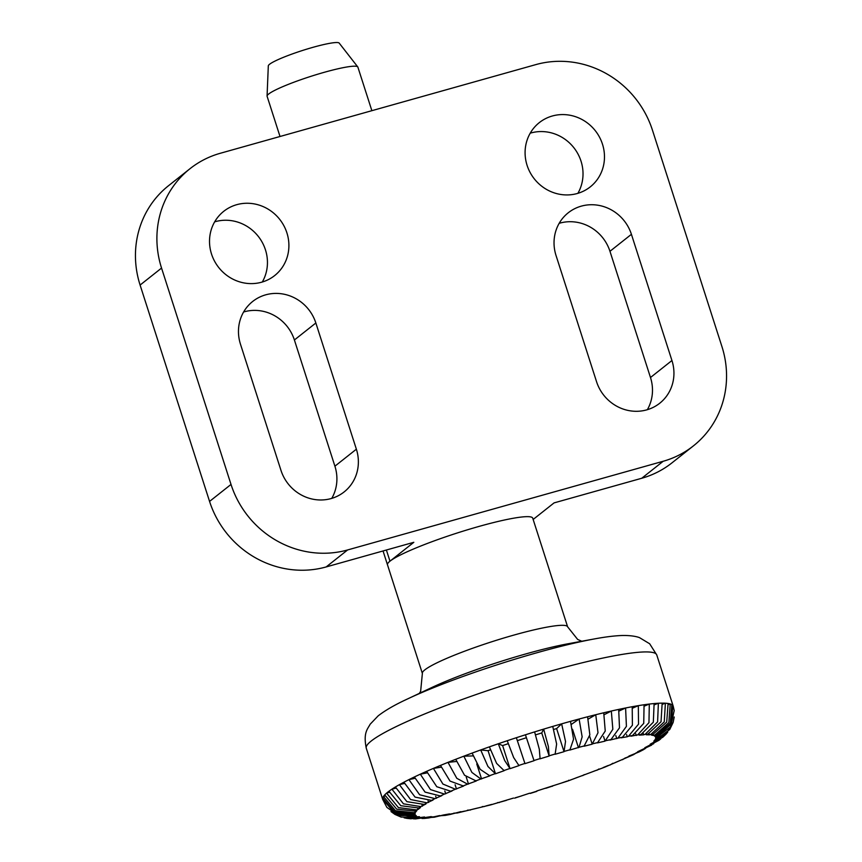 <?xml version="1.0" encoding="UTF-8"?>
<svg xmlns="http://www.w3.org/2000/svg" width="862" height="862" viewBox="0 0 862 862"><rect width="100%" height="100%" fill="white"/><g stroke="black" fill="none" stroke-linecap="round" stroke-linejoin="round"><path stroke-width="1.29" d="M577.228 193.519A40.999 38.855 -128.4 0 1 530.087 172.422A40.999 38.855 -128.4 0 1 539.332 122.609A40.999 38.855 -128.4 0 1 552.337 115.993A40.999 38.855 -128.4 0 1 599.478 137.09A40.999 38.855 -128.4 0 1 590.233 186.903A40.999 38.855 -128.4 0 1 577.228 193.519M577.874 193.336A40.999 38.855 51.6 0 0 574.006 147.898A40.999 38.855 51.6 0 0 530.873 132.985A40.999 38.855 51.6 0 0 530.238 133.168M261.66 282.197A40.999 38.855 -128.4 0 1 214.519 261.1A40.999 38.855 -128.4 0 1 223.764 211.287A40.999 38.855 -128.4 0 1 236.77 204.671A40.999 38.855 -128.4 0 1 283.9 225.769A40.999 38.855 -128.4 0 1 274.655 275.581A40.999 38.855 -128.4 0 1 261.66 282.197M262.296 282.014A40.999 38.855 51.6 0 0 258.438 236.576A40.999 38.855 51.6 0 0 215.306 221.663A40.999 38.855 51.6 0 0 214.66 221.846M647.34 409.698A40.999 38.855 51.6 0 0 650.487 377.513L609.962 251.305A40.999 38.855 51.6 0 0 559.826 223.129A40.999 38.855 51.6 0 0 559.179 223.323M556.033 255.497A40.999 38.855 -128.4 0 1 568.273 212.763A40.999 38.855 -128.4 0 1 581.279 206.147A40.999 38.855 -128.4 0 1 631.415 234.313L671.94 360.521A40.999 38.855 -128.4 0 1 659.699 403.265A40.999 38.855 -128.4 0 1 646.694 409.881A40.999 38.855 -128.4 0 1 596.558 381.715L556.033 255.497M331.762 498.376A40.999 38.855 51.6 0 0 334.909 466.191L294.395 339.984A40.999 38.855 51.6 0 0 244.248 311.807A40.999 38.855 51.6 0 0 243.612 312.001M240.466 344.175A40.999 38.855 -128.4 0 1 252.706 301.441A40.999 38.855 -128.4 0 1 265.711 294.826A40.999 38.855 -128.4 0 1 315.848 322.991L356.372 449.199A40.999 38.855 -128.4 0 1 344.121 491.943A40.999 38.855 -128.4 0 1 331.127 498.559A40.999 38.855 -128.4 0 1 280.98 470.393L240.466 344.175M567.616 626.814L532.727 518.159A76.276 8.954 162.2 0 0 468.368 529.527A76.276 8.954 162.2 0 0 389.98 561.184A76.276 8.954 162.2 0 0 387.48 564.793L422.369 673.448A76.276 8.954 162.2 0 1 424.869 669.839A76.276 8.954 162.2 0 1 514.064 635.035A76.276 8.954 162.2 0 1 567.616 626.814L577.648 639.432L581.775 641.253M533.147 519.463L554.072 502.891L641.737 478.259A95.348 90.359 51.6 0 0 671.972 462.862L693.425 445.869A95.348 90.359 -128.4 0 1 663.19 461.267L347.623 549.945A95.348 90.359 -128.4 0 1 231.016 484.433L209.563 501.415A95.348 90.359 51.6 0 0 326.159 566.937L413.825 542.306L389.98 561.184A76.276 8.954 162.2 0 0 387.48 564.793L383.04 550.947M231.016 484.433L161.55 268.071A95.348 90.359 -128.4 0 1 190.028 168.683L168.575 185.675A95.348 90.359 51.6 0 0 140.097 285.053L209.563 501.415M693.425 445.869A95.348 90.359 -128.4 0 0 721.903 346.481L652.437 130.119A95.348 90.359 -128.4 0 0 535.841 64.607L220.263 153.285A95.348 90.359 -128.4 0 0 190.028 168.683M371.867 110.681L357.881 67.128A47.669 5.592 162.2 0 0 357.762 66.913A47.669 5.592 162.2 0 0 316.677 74.531A47.669 5.592 162.2 0 0 268.664 94.023A47.669 5.592 162.2 0 0 267.069 96.038A47.669 5.592 162.2 0 0 267.101 96.275L280.01 136.498M357.762 66.913L339.197 43.1A37.26 4.375 162.2 0 0 307.087 49.048A37.26 4.375 162.2 0 0 269.547 64.284A37.26 4.375 162.2 0 0 268.308 65.857L267.069 96.038M571.398 724.371L579.102 719.016A152.552 17.908 162.2 0 0 570.504 721.354A152.552 17.908 162.2 0 0 566.097 722.582A152.552 17.908 162.2 0 0 561.647 723.843L565.515 741.46L564.028 751.686L556.615 728.606L561.647 723.843A152.552 17.908 162.2 0 0 552.757 726.418A152.552 17.908 162.2 0 0 543.663 729.123L548.383 746.492L549.148 756.039L541.745 732.959L543.663 729.123A152.552 17.908 162.2 0 0 534.612 731.903A152.552 17.908 162.2 0 0 525.432 734.79A152.552 17.908 162.2 0 0 516.36 737.71A152.552 17.908 162.2 0 0 507.233 740.727A152.552 17.908 162.2 0 0 498.29 743.766A152.552 17.908 162.2 0 0 489.368 746.858A152.552 17.908 162.2 0 0 480.694 749.951A152.552 17.908 162.2 0 0 472.107 753.086A152.552 17.908 162.2 0 0 463.831 756.189A152.552 17.908 162.2 0 0 455.729 759.303A152.552 17.908 162.2 0 0 447.992 762.364A152.552 17.908 162.2 0 0 440.493 765.424A152.552 17.908 162.2 0 0 433.414 768.398A152.552 17.908 162.2 0 0 426.636 771.339A152.552 17.908 162.2 0 0 420.322 774.184A152.552 17.908 162.2 0 0 414.363 776.974A152.552 17.908 162.2 0 0 408.922 779.636A152.552 17.908 162.2 0 0 403.901 782.211A152.552 17.908 162.2 0 0 399.408 784.657A152.552 17.908 162.2 0 0 395.378 786.995A152.552 17.908 162.2 0 0 391.919 789.172A152.552 17.908 162.2 0 0 388.956 791.241A152.552 17.908 162.2 0 0 387.695 792.2A152.552 17.908 162.2 0 0 386.575 793.126L389.344 792.34M588.261 719.07L595.75 714.717A152.552 17.908 162.2 0 0 587.593 716.785A152.552 17.908 162.2 0 0 579.102 719.016L582.152 736.87L579.016 747.311L569.857 750.048L573.553 739.208L570.504 721.354M604.284 714.641L611.33 711.021A152.552 17.908 162.2 0 0 603.734 712.788A152.552 17.908 162.2 0 0 595.75 714.717L598.002 732.775L592.194 744.175L584.037 746.233L589.845 734.844L587.593 716.785M619.153 710.999L625.596 707.982A152.552 17.908 162.2 0 0 618.679 709.415A152.552 17.908 162.2 0 0 611.33 711.021L612.839 729.263L605.049 741.137L597.452 742.893L605.243 731.019L603.734 712.788M632.611 708.133L638.322 705.655A152.552 17.908 162.2 0 0 632.202 706.721A152.552 17.908 162.2 0 0 625.596 707.982L626.415 726.375L617.925 738.131L609.887 740.081L611.007 739.553L619.498 727.797L618.679 709.415M644.453 706.043L649.301 704.071A152.552 17.908 162.2 0 0 644.065 704.76A152.552 17.908 162.2 0 0 638.322 705.655L638.526 724.166L628.538 736.202L627.267 736.751L621.136 737.818L622.418 737.269L632.406 725.233L632.202 706.721M654.463 704.75L658.374 703.252A152.552 17.908 162.2 0 0 654.107 703.564A152.552 17.908 162.2 0 0 649.301 704.071L648.967 722.658L637.697 734.898L631.049 736.17L632.46 735.588L643.742 723.358L644.065 704.76M662.501 704.265L665.389 703.209A152.552 17.908 162.2 0 0 662.167 703.133A152.552 17.908 162.2 0 0 658.374 703.252L657.598 721.893L645.239 734.241L643.709 734.823L639.442 735.135L640.972 734.543L653.331 722.194L654.107 703.564M668.416 704.588L670.227 703.952A152.552 17.908 162.2 0 0 668.093 703.489A152.552 17.908 162.2 0 0 665.389 703.209L664.257 721.86L651.036 734.241L649.42 734.833L646.198 734.747L647.815 734.155L661.025 721.785L662.167 703.133M672.144 705.698L672.834 705.472A152.552 17.908 162.2 0 0 671.821 704.62A152.552 17.908 162.2 0 0 670.227 703.952L668.847 722.582L655.023 734.898L653.342 735.48L651.209 735.006L652.89 734.424L666.714 722.108L668.093 703.489M388.956 791.241L400.776 805.711L418.824 808.006L420.494 807.532L418.113 809.418L416.432 809.892L398.395 807.597L386.575 793.126A152.552 17.908 162.2 0 0 384.721 794.872L396.714 809.181L415.182 811.077L416.896 810.571L415.624 812.133L413.911 812.65L395.453 810.743L383.461 796.434A152.552 17.908 162.2 0 0 382.75 797.846L394.807 812.015L413.426 813.609L415.161 813.06L415.031 814.278L413.297 814.816L394.677 813.232L382.62 799.052A152.552 17.908 162.2 0 0 382.706 799.419L386.898 807.414L398.89 815.711L415.322 814.967L416.335 815.808L414.611 816.379L394.947 814.407L401.142 817.101L419.514 816.713L406.735 818.35L410.818 818.781L424.524 816.982L415.603 818.9L431.28 816.594L424.481 818.415L428.576 817.984L439.674 815.56L434.276 817.23L443.456 814.978L449.576 813.911L445.212 815.409L450.223 814.45L460.836 811.648L457.313 812.985L490.693 804.892L513.515 798.072M653.698 743.701L644.819 747.731L659.01 740.264L650.228 744.197L662.781 737.269L665.895 734.305L655.54 740.641L653.827 741.158L655.098 739.596L656.812 739.079L669.752 729.478L673.136 722.453L667.102 732.226L657.297 738.12L655.562 738.669L655.691 737.452L657.426 736.902L670.679 726.752L674.203 710.579L673.2 706.15A152.552 17.908 162.2 0 0 672.834 705.472L671.293 724.037L657.113 736.191L655.4 736.762L654.387 735.911L656.111 735.351L670.291 723.186L671.821 704.62M564.028 751.686L555.128 754.261L556.626 744.035L552.757 726.418M549.148 756.039L540.097 758.808L539.321 749.272L534.612 731.903M525.432 734.79L534.052 760.715L524.98 763.635L516.36 737.71L524.98 763.635M507.233 740.727L513.655 757.547L518.978 765.618L510.035 768.656L504.712 760.575L498.29 743.766L502.621 745.576L510.035 768.656M489.368 746.858L496.62 763.387L504.162 770.693L495.488 773.785L487.946 766.48L480.694 749.951L488.075 750.705L495.488 773.785M472.107 753.086L480.166 769.324L489.842 775.843L480.856 778.968L471.891 772.417L463.831 756.189L473.087 755.899M455.729 759.303L464.543 775.25L476.233 781.004L467.592 784.161L456.806 778.311L447.992 762.364L456.483 761.469M440.493 765.424L450.007 781.08L463.562 786.069L455.395 789.215L442.917 784.054L433.414 768.398L441.107 767.202M426.636 771.339L436.775 786.726L450.772 791.219L452.022 790.982L444.458 794.064L430.461 789.57L420.322 774.184L427.164 772.88M414.363 776.974L425.063 792.092L440.407 795.96L441.797 795.658L434.965 798.621L419.622 794.753L408.922 779.636L414.837 778.332M403.901 782.211L415.064 797.102L431.539 800.389L433.047 800.022L427.046 802.824L410.571 799.537L399.408 784.657L404.332 783.461M395.378 786.995L406.929 801.66L424.298 804.418L425.903 803.998L420.839 806.595L403.459 803.837L391.919 789.172L395.787 788.159M514.625 798.169L529.645 793.212M536.757 790.993L567.842 781.004L604.736 767.169L633.495 754.681L628.926 756.071L639.216 751.879L643.224 749.821L637.675 751.707L651.661 745.102M660.809 738.788L659.01 740.264M645.595 748.324L643.224 749.821M636.21 753L633.495 754.681M625.456 757.817L622.472 759.724M612.839 763.269L610.242 764.928M598.95 768.969L596.935 770.262M584.199 774.636L582.734 775.638M568.78 780.239L567.842 781.004M552.898 785.713L552.467 786.273M499.324 802.544L497.643 802.565M484.53 806.509L482.246 806.616M470.469 810.011L467.506 810.161M457.313 812.985L453.735 813.168M445.212 815.409L441.958 815.624M434.276 817.23L431.409 817.402M424.481 818.415L421.96 818.48M415.603 818.9L413.264 818.792M406.735 818.35L404.106 817.801M394.947 814.407L391.003 811.573M414.687 813.211L415.031 814.278M382.75 797.846A152.552 17.908 162.2 0 0 382.62 799.052L383.116 798.902M415.279 811.056L415.624 812.133M384.721 794.872A152.552 17.908 162.2 0 0 383.461 796.434L385.098 795.949M417.736 808.276L418.113 809.418M422.024 804.882L422.445 806.175M428.048 800.884L428.554 802.457M435.687 796.262L436.344 798.32M444.792 790.971L445.708 793.827M455.114 784.786L456.483 789.042M466.213 776.964L468.497 784.064M476.761 763.969L481.567 778.946M490.392 749.875L488.075 750.705M508.214 743.68L502.621 745.576M526.38 737.721L517.577 740.555M541.745 732.959L535.539 734.866M556.615 728.606L553.673 729.457M578.456 747.699L572.53 729.263M592.194 744.175L589.662 736.288M605.049 741.137L603.562 736.525M616.793 738.648L615.824 735.609M627.267 736.751L626.566 734.586M636.285 735.469L635.747 733.821M643.709 734.823L643.278 733.487M649.42 734.833L649.043 733.67M653.342 735.48L652.987 734.392M655.4 736.762L655.055 735.695M674.224 716.99L673.136 722.453M667.727 732.129L665.895 734.305M389.98 561.184L386.392 550.01M663.19 461.267L641.737 478.259M347.623 549.945L326.159 566.937M356.372 449.199L334.909 466.191M315.848 322.991L294.395 339.984M671.94 360.521L650.487 377.513M631.415 234.313L609.962 251.305M161.55 268.071L140.097 285.053M594.532 638.904A132.382 15.548 162.2 0 0 537.317 652.642A132.382 15.548 162.2 0 0 407.521 698.953L431.84 687.499A96.447 11.325 162.2 0 1 526.413 653.762A96.447 11.325 162.2 0 1 568.09 643.763L594.532 638.904C604.984 636.953 613.981 635.833 621.524 635.52C631.943 635.208 637.988 636.953 639.647 637.718L649.668 643.774L656.758 654.948A152.552 17.908 162.2 0 0 549.654 671.379A152.552 17.908 162.2 0 0 371.253 740.997A152.552 17.908 162.2 0 0 366.264 748.216C363.085 732.495 367.74 728.993 370.143 724.242L378.159 715.859C385.346 710.288 395.13 704.653 407.521 698.953A132.382 15.548 162.2 0 0 404.687 700.3M570.418 749.66A128.136 15.042 162.2 0 0 567.401 750.49A128.136 15.042 162.2 0 0 564.373 751.352M500.305 802.069A128.136 15.042 162.2 0 0 503.311 801.229A128.136 15.042 162.2 0 0 506.339 800.378M649.883 745.124A128.136 15.042 162.2 0 0 651.898 743.723M654.28 741.837A128.136 15.042 162.2 0 0 655.54 740.641M656.812 739.079A128.136 15.042 162.2 0 0 657.297 738.12M657.426 736.902A128.136 15.042 162.2 0 0 657.113 736.191M656.111 735.351A128.136 15.042 162.2 0 0 655.023 734.898M652.89 734.424A128.136 15.042 162.2 0 0 651.036 734.241M647.815 734.155A128.136 15.042 162.2 0 0 645.239 734.241M640.972 734.543A128.136 15.042 162.2 0 0 637.697 734.898M632.46 735.588A128.136 15.042 162.2 0 0 628.538 736.202M622.418 737.269A128.136 15.042 162.2 0 0 617.925 738.131M611.007 739.553A128.136 15.042 162.2 0 0 605.997 740.652M598.4 742.408A128.136 15.042 162.2 0 0 592.959 743.734M584.792 745.792A128.136 15.042 162.2 0 0 579.016 747.311M555.473 753.927A128.136 15.042 162.2 0 0 549.288 755.769M540.226 758.549A128.136 15.042 162.2 0 0 533.966 760.51M524.893 763.441A128.136 15.042 162.2 0 0 518.676 765.499M509.733 768.527A128.136 15.042 162.2 0 0 503.656 770.639M494.971 773.731A128.136 15.042 162.2 0 0 489.131 775.865M480.856 778.968A128.136 15.042 162.2 0 0 475.328 781.091M467.592 784.161A128.136 15.042 162.2 0 0 462.474 786.241M455.395 789.215A128.136 15.042 162.2 0 0 450.772 791.219M444.458 794.064A128.136 15.042 162.2 0 0 440.407 795.96M434.965 798.621A128.136 15.042 162.2 0 0 431.539 800.389M427.046 802.824A128.136 15.042 162.2 0 0 424.298 804.418M420.839 806.595A128.136 15.042 162.2 0 0 418.824 808.006M416.432 809.892A128.136 15.042 162.2 0 0 415.182 811.077M413.911 812.65A128.136 15.042 162.2 0 0 413.426 813.609M413.297 814.816A128.136 15.042 162.2 0 0 413.598 815.538M414.611 816.379A128.136 15.042 162.2 0 0 415.7 816.831M417.833 817.305A128.136 15.042 162.2 0 0 419.675 817.488M422.908 817.575A128.136 15.042 162.2 0 0 425.483 817.488M429.75 817.176A128.136 15.042 162.2 0 0 433.026 816.831M438.262 816.142A128.136 15.042 162.2 0 0 442.174 815.527M448.305 814.461A128.136 15.042 162.2 0 0 452.798 813.599M459.715 812.176A128.136 15.042 162.2 0 0 464.726 811.077M472.322 809.321A128.136 15.042 162.2 0 0 477.763 807.996M485.931 805.938A128.136 15.042 162.2 0 0 491.706 804.418M515.239 797.803A128.136 15.042 162.2 0 0 521.435 795.96M530.496 793.18A128.136 15.042 162.2 0 0 536.746 791.219M545.818 788.288A128.136 15.042 162.2 0 0 552.036 786.23M560.99 783.202A128.136 15.042 162.2 0 0 567.067 781.091M575.741 777.998A128.136 15.042 162.2 0 0 581.591 775.865M589.867 772.761A128.136 15.042 162.2 0 0 595.394 770.628M603.131 767.568A128.136 15.042 162.2 0 0 608.249 765.488M615.328 762.514A128.136 15.042 162.2 0 0 619.95 760.51M626.254 757.666A128.136 15.042 162.2 0 0 630.316 755.769M635.757 753.108A128.136 15.042 162.2 0 0 639.184 751.341M643.677 748.906A128.136 15.042 162.2 0 0 646.414 747.311M656.758 654.948L673.2 706.15M419.266 693.425L420.634 691.356L422.369 673.448M536.832 791.37L530.227 793.439M366.264 748.216L382.706 799.419"/></g></svg>
